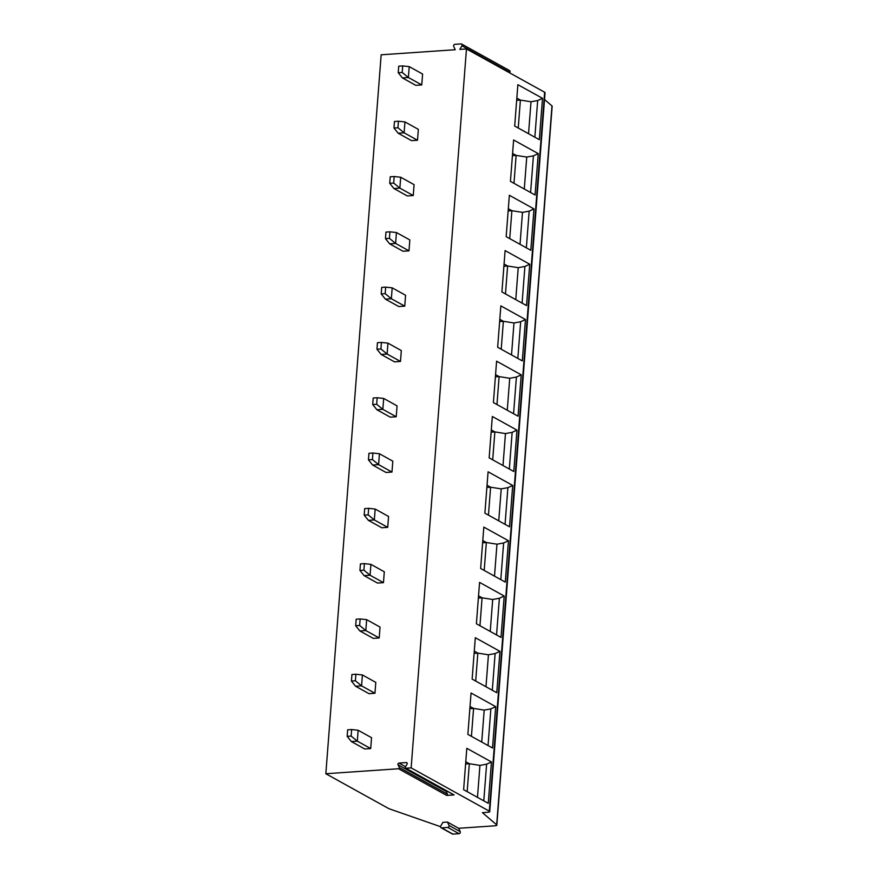 <?xml version="1.0" encoding="UTF-8"?>
<svg xmlns="http://www.w3.org/2000/svg" width="878" height="878" viewBox="0 0 878 878"><rect width="100%" height="100%" fill="white"/><g stroke="black" fill="none" stroke-linecap="round" stroke-linejoin="round"><path stroke-width="1.32" d="M446.167 790.661A1.13 0.955 -61 0 0 446.211 791.462L447.462 794.173A0.845 0.713 119 0 1 446.726 795.435L454.091 794.93A0.845 0.713 119 0 1 453.498 794.601M458.667 828.283L447.429 822.06L442.863 822.379L440.767 825.978A1.361 1.141 -61 0 0 441.085 827.756L452.335 833.979A1.361 1.141 -61 0 0 452.883 834.1L459.051 833.672A1.361 1.141 -61 0 0 460.237 831.642L458.667 828.283L495.071 825.792A3.391 0.878 -175.6 0 0 496.838 825.155A3.391 0.878 -175.6 0 0 496.674 824.848L482.417 812.655L487.959 812.271A3.391 0.878 -175.6 0 0 489.726 811.645A3.391 0.878 -175.6 0 0 489.32 811.184L411.145 767.877L405.91 768.239A0.845 0.713 -61 0 1 405.351 767.054L407.041 764.156A1.13 0.955 -61 0 0 406.316 762.576L398.996 763.081A1.13 0.955 -61 0 0 398.019 764.771L399.27 767.482L447.462 794.173M446.726 795.435L398.535 768.744L325.837 773.737L388.317 808.353A11.304 2.93 -175.6 0 0 390.03 809.088L440.547 826.681M398.535 768.744A0.845 0.713 -61 0 0 399.27 767.482M325.837 773.737L381.162 54.798L455.254 49.717L453.696 46.358A1.361 1.141 -61 0 1 454.87 44.328L461.038 43.9A1.361 1.141 -61 0 1 461.927 45.788L509.844 72.336A1.361 1.141 -61 0 0 509.525 70.569L461.598 44.021M411.145 767.877L466.47 48.938L459.82 49.398L461.927 45.788M398.228 72.72L398.733 66.179L402.695 65.916L409.214 66.629L422.603 74.048L421.758 84.936L415.81 85.342L402.42 77.922L398.228 72.72L402.201 72.446L408.38 77.516L402.42 77.922M393.97 128.023L394.474 121.482L398.447 121.219L404.956 121.932L418.345 129.351L417.511 140.239L411.552 140.645L398.173 133.226L393.97 128.023L397.943 127.749L404.121 132.819L398.173 133.226M389.722 183.326L390.216 176.785L394.189 176.522L400.708 177.235L414.087 184.654L413.253 195.542L407.304 195.948L393.915 188.529L389.722 183.326L393.684 183.052L399.863 188.122L393.915 188.529M385.464 238.629L385.969 232.088L389.931 231.825L396.45 232.538L409.828 239.957L408.994 250.845L403.046 251.251L389.656 243.832L385.464 238.629L389.426 238.355L395.605 243.425L389.656 243.832M381.206 293.932L381.71 287.391L385.683 287.128L392.192 287.841L405.581 295.26L404.736 306.148L398.788 306.554L385.398 299.135L381.206 293.932L385.179 293.658L391.358 298.729L385.398 299.135M376.947 349.235L377.452 342.694L381.425 342.431L387.933 343.144L401.323 350.563L400.489 361.451L394.529 361.857L381.151 354.438L376.947 349.235L380.92 348.961L387.099 354.032L381.151 354.438M372.7 404.538L373.205 397.997L377.167 397.734L383.686 398.447L397.065 405.866L396.23 416.754L390.282 417.16L376.892 409.741L372.7 404.538L376.662 404.264L382.841 409.335L376.892 409.741M368.442 459.831L368.947 453.3L372.909 453.026L379.428 453.75L392.817 461.169L391.972 472.057L386.024 472.463L372.634 465.044L368.442 459.831L372.415 459.567L378.594 464.638L372.634 465.044M364.183 515.134L364.688 508.603L368.661 508.329L375.169 509.053L388.559 516.473L387.725 527.36L381.765 527.766L368.387 520.347L364.183 515.134L368.156 514.87L374.335 519.941L368.387 520.347M359.936 570.437L360.43 563.906L364.403 563.632L370.911 564.356L384.301 571.776L383.466 582.663L377.507 583.069L364.129 575.65L359.936 570.437L363.898 570.173L370.077 575.244L364.129 575.65M355.678 625.74L356.183 619.21L360.145 618.935L366.664 619.659L380.042 627.079L379.208 637.966L373.26 638.372L359.87 630.953L355.678 625.74L359.64 625.476L365.819 630.547L359.87 630.953M351.419 681.043L351.924 674.513L355.886 674.238L362.405 674.962L375.795 682.382L374.95 693.269L369.001 693.675L355.612 686.256L351.419 681.043L355.392 680.779L361.571 685.85L355.612 686.256M347.161 736.346L347.666 729.816L351.639 729.541L358.147 730.266L371.537 737.685L370.703 748.572L364.743 748.978L351.365 741.559L347.161 736.346L351.134 736.082L357.313 741.153L351.365 741.559M496.838 825.155L552.163 106.216A3.391 0.878 -175.6 0 0 551.988 105.909L544.525 99.521M489.726 811.645L545.051 92.706A3.391 0.878 -175.6 0 0 544.645 92.245L466.47 48.938M517.866 84.683L542.505 98.325L539.322 139.69L514.684 126.048L517.866 84.683M513.619 139.975L538.247 153.628L535.064 194.993L510.436 181.351L513.619 139.975M509.361 195.278L533.989 208.931L530.806 250.296L506.178 236.654L509.361 195.278M505.102 250.581L529.73 264.234L526.548 305.599L501.92 291.957L505.102 250.581M500.844 305.884L525.483 319.537L522.3 360.902L497.661 347.26L500.844 305.884M496.597 361.187L521.225 374.84L518.042 416.205L493.414 402.563L496.597 361.187M492.339 416.49L516.966 430.132L513.784 471.508L489.156 457.866L492.339 416.49M488.08 471.793L512.708 485.435L509.525 526.811L484.897 513.169L488.08 471.793M483.822 527.096L508.461 540.738L505.278 582.114L480.639 568.472L483.822 527.096M479.575 582.399L504.202 596.041L501.02 637.417L476.392 623.775L479.575 582.399M475.316 637.702L499.944 651.344L496.761 692.72L472.134 679.078L475.316 637.702M471.058 693.005L495.697 706.647L492.514 748.023L467.875 734.381L471.058 693.005M466.811 748.308L491.439 761.95L488.256 803.326L463.628 789.684L466.811 748.308M516.835 98.117L520.391 100.092L518.239 128.012M542.505 98.325L537.676 100.542L531.003 101.76L520.391 100.092L516.659 100.344M538.247 153.628L533.418 155.845L526.745 157.063L516.132 155.395L513.981 183.315M512.576 153.42L516.132 155.395L512.412 155.647M533.989 208.931L529.171 211.148L522.487 212.366L511.885 210.698L509.734 238.618M508.329 208.723L511.885 210.698L508.153 210.95M529.73 264.234L524.912 266.451L518.229 267.669L507.627 265.99L505.476 293.921M504.071 264.026L507.627 265.99L503.895 266.253M525.483 319.537L520.654 321.754L513.981 322.972L503.368 321.293L501.217 349.224M499.812 319.329L503.368 321.293L499.648 321.557M521.225 374.84L516.407 377.057L509.723 378.275L499.11 376.596L496.97 404.528M495.554 374.632L499.11 376.596L495.39 376.86M516.966 430.132L512.148 432.36L505.465 433.578L494.863 431.899L492.712 459.831M491.307 429.935L494.863 431.899L491.131 432.163M512.708 485.435L507.89 487.663L501.217 488.881L490.604 487.202L488.453 515.134M487.049 485.238L490.604 487.202L486.873 487.466M508.461 540.738L503.632 542.966L496.959 544.184L486.346 542.505L484.195 570.437M482.79 540.541L486.346 542.505L482.626 542.769M504.202 596.041L499.384 598.269L492.701 599.487L482.088 597.808L479.948 625.74M478.543 595.844L482.088 597.808L478.367 598.072M499.944 651.344L495.126 653.572L488.442 654.79L477.841 653.111L475.689 681.043M474.285 651.147L477.841 653.111L474.109 653.375M495.697 706.647L490.868 708.875L484.195 710.093L473.582 708.414L471.431 736.346M470.026 706.45L473.582 708.414L469.851 708.678M491.439 761.95L486.61 764.178L479.937 765.396L469.324 763.717L467.173 791.649M465.768 761.753L469.324 763.717L465.603 763.981M441.085 827.756A1.361 1.141 -61 0 0 441.645 827.877L447.813 827.449A1.361 1.141 -61 0 0 448.987 825.419L447.429 822.06M402.695 65.916L402.201 72.446M409.214 66.629L408.38 77.516L421.758 84.936M398.447 121.219L397.943 127.749M404.956 121.932L404.121 132.819L417.511 140.239M394.189 176.522L393.684 183.052M400.708 177.235L399.863 188.122L413.253 195.542M389.931 231.825L389.426 238.355M396.45 232.538L395.605 243.425L408.994 250.845M385.683 287.128L385.179 293.658M392.192 287.841L391.358 298.729L404.736 306.148M381.425 342.431L380.92 348.961M387.933 343.144L387.099 354.032L400.489 361.451M377.167 397.734L376.662 404.264M383.686 398.447L382.841 409.335L396.23 416.754M372.909 453.026L372.415 459.567M379.428 453.75L378.594 464.638L391.972 472.057M368.661 508.329L368.156 514.87M375.169 509.053L374.335 519.941L387.725 527.36M364.403 563.632L363.898 570.173M370.911 564.356L370.077 575.244L383.466 582.663M360.145 618.935L359.64 625.476M366.664 619.659L365.819 630.547L379.208 637.966M355.886 674.238L355.392 680.779M362.405 674.962L361.571 685.85L374.95 693.269M351.639 729.541L351.134 736.082M358.147 730.266L357.313 741.153L370.703 748.572M454.091 794.93L405.91 768.239M398.019 764.771L446.211 791.462M398.996 763.081L405.559 766.713M406.316 762.576L407.107 763.015M496.674 824.848L551.988 105.909M489.32 811.184L544.645 92.245M531.003 101.76L528.545 133.719M537.676 100.542L534.856 137.22M526.745 157.063L524.287 189.022M533.418 155.845L530.597 192.523M522.487 212.366L520.028 244.325M529.171 211.148L526.35 247.826M518.229 267.669L515.77 299.628M524.912 266.451L522.092 303.129M513.981 322.972L511.523 354.931M520.654 321.754L517.833 358.433M509.723 378.275L507.264 410.235M516.407 377.057L513.575 413.736M505.465 433.578L503.006 465.538M512.148 432.36L509.328 469.039M501.217 488.881L498.759 520.841M507.89 487.663L505.069 524.342M496.959 544.184L494.501 576.144M503.632 542.966L500.811 579.645M492.701 599.487L490.242 631.447M499.384 598.269L496.553 634.948M488.442 654.79L485.984 686.75M495.126 653.572L492.306 690.251M484.195 710.093L481.737 742.053M490.868 708.875L488.047 745.554M479.937 765.396L477.478 797.356M486.61 764.178L483.789 800.857M460.237 831.642L448.987 825.419M459.051 833.672L447.813 827.449M452.883 834.1L441.645 827.877M453.75 794.853L405.559 768.162"/></g></svg>

